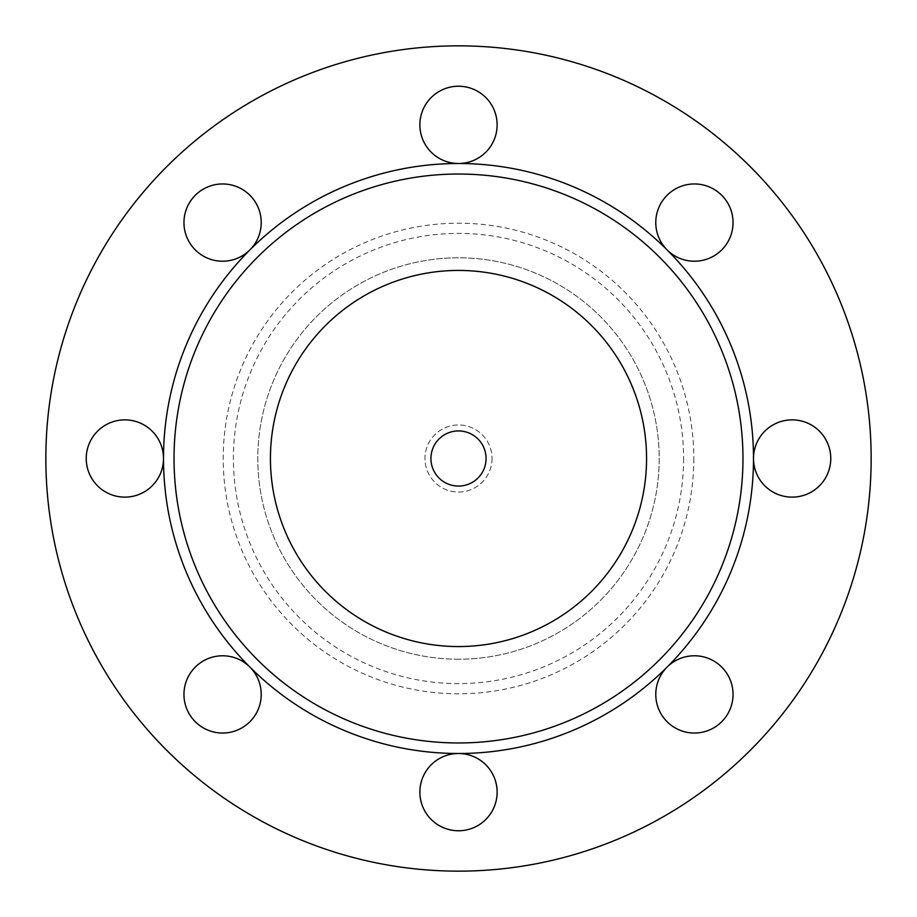 <?xml version="1.0" encoding="UTF-8"?>
<svg xmlns="http://www.w3.org/2000/svg" width="917" height="917" viewBox="0 0 917 917"><rect width="100%" height="100%" fill="white"/><g stroke="black" fill="none" stroke-linecap="round" stroke-linejoin="round"><path stroke-width="0.69" stroke-dasharray="4.58 3.44" d="M667.095 195.275A38.629 38.629 0 0 0 684.414 259.901A38.629 38.629 0 0 0 731.732 212.584A38.629 38.629 0 0 0 667.095 195.275M792.128 419.871A38.629 38.629 0 0 0 758.68 477.814A38.629 38.629 0 0 0 825.587 477.814A38.629 38.629 0 0 0 792.128 419.871M721.725 667.095A38.629 38.629 0 0 0 657.099 684.414A38.629 38.629 0 0 0 704.416 731.732A38.629 38.629 0 0 0 721.725 667.095M497.129 792.128A38.629 38.629 0 0 0 439.186 758.68A38.629 38.629 0 0 0 439.186 825.587A38.629 38.629 0 0 0 497.129 792.128M249.905 721.725A38.629 38.629 0 0 0 232.586 657.099A38.629 38.629 0 0 0 185.268 704.416A38.629 38.629 0 0 0 249.905 721.725M124.872 497.129A38.629 38.629 0 0 0 158.32 439.186A38.629 38.629 0 0 0 91.413 439.186A38.629 38.629 0 0 0 124.872 497.129M195.275 249.905A38.629 38.629 0 0 0 259.901 232.586A38.629 38.629 0 0 0 212.584 185.268A38.629 38.629 0 0 0 195.275 249.905M419.871 124.872A38.629 38.629 0 0 0 477.814 158.32A38.629 38.629 0 0 0 477.814 91.413A38.629 38.629 0 0 0 419.871 124.872M458.5 871.15A412.65 412.65 0 0 1 101.134 252.175A412.65 412.65 0 0 1 815.866 252.175A412.65 412.65 0 0 1 458.5 871.15M458.5 659.208A200.708 200.708 0 0 1 284.683 358.146A200.708 200.708 0 0 1 632.317 358.146A200.708 200.708 0 0 1 458.5 659.208A200.708 200.708 0 0 1 284.683 358.146A200.708 200.708 0 0 1 632.317 358.146A200.708 200.708 0 0 1 458.5 659.208M458.5 646.565A188.065 188.065 0 0 1 295.629 364.473A188.065 188.065 0 0 1 621.371 364.473A188.065 188.065 0 0 1 458.5 646.565M486.067 458.5A27.567 27.567 0 0 0 444.711 434.624A27.567 27.567 0 0 0 444.711 482.376A27.567 27.567 0 0 0 486.067 458.5M492.039 458.5A33.539 33.539 0 0 1 441.73 487.546A33.539 33.539 0 0 1 441.73 429.454A33.539 33.539 0 0 1 492.039 458.5A33.539 33.539 0 0 0 441.73 429.454A33.539 33.539 0 0 0 441.73 487.546A33.539 33.539 0 0 0 492.039 458.5M270.435 458.5A188.065 188.065 0 0 0 552.527 621.371A188.065 188.065 0 0 0 552.527 295.629A188.065 188.065 0 0 0 270.435 458.5M693.802 458.5A235.302 235.302 0 0 1 340.849 662.269A235.302 235.302 0 0 1 340.849 254.731A235.302 235.302 0 0 1 693.802 458.5M683.601 458.5A225.101 225.101 0 0 1 458.5 683.601A225.101 225.101 0 0 1 233.399 458.5A225.101 225.101 0 0 1 458.5 233.399A225.101 225.101 0 0 1 683.601 458.5"/><path stroke-width="1.38" d="M742.965 458.5A284.465 284.465 0 0 1 316.262 704.852A284.465 284.465 0 0 1 316.262 212.148A284.465 284.465 0 0 1 742.965 458.5M458.5 871.15A412.65 412.65 0 0 1 101.134 252.175A412.65 412.65 0 0 1 815.866 252.175A412.65 412.65 0 0 1 458.5 871.15M753.499 458.5A38.629 38.629 0 0 1 792.128 419.871A38.629 38.629 0 0 1 830.768 458.5A38.629 38.629 0 0 1 792.128 497.129A38.629 38.629 0 0 1 753.499 458.5A294.999 294.999 0 0 0 667.095 249.905A38.629 38.629 0 0 1 667.095 195.275A38.629 38.629 0 0 1 721.725 195.275A38.629 38.629 0 0 1 721.725 249.905A38.629 38.629 0 0 1 667.095 249.905A294.999 294.999 0 0 0 458.5 163.501A38.629 38.629 0 0 1 419.871 124.872A38.629 38.629 0 0 1 458.5 86.232A38.629 38.629 0 0 1 497.129 124.872A38.629 38.629 0 0 1 458.5 163.501A294.999 294.999 0 0 0 249.905 249.905A38.629 38.629 0 0 1 195.275 249.905A38.629 38.629 0 0 1 195.275 195.275A38.629 38.629 0 0 1 249.905 195.275A38.629 38.629 0 0 1 249.905 249.905A294.999 294.999 0 0 0 163.501 458.5A38.629 38.629 0 0 1 124.872 497.129A38.629 38.629 0 0 1 86.232 458.5A38.629 38.629 0 0 1 124.872 419.871A38.629 38.629 0 0 1 163.501 458.5A294.999 294.999 0 0 0 249.905 667.095A38.629 38.629 0 0 1 249.905 721.725A38.629 38.629 0 0 1 195.275 721.725A38.629 38.629 0 0 1 195.275 667.095A38.629 38.629 0 0 1 249.905 667.095A294.999 294.999 0 0 0 458.5 753.499A38.629 38.629 0 0 1 497.129 792.128A38.629 38.629 0 0 1 458.5 830.768A38.629 38.629 0 0 1 419.871 792.128A38.629 38.629 0 0 1 458.5 753.499A294.999 294.999 0 0 0 667.095 667.095A38.629 38.629 0 0 1 721.725 667.095A38.629 38.629 0 0 1 721.725 721.725A38.629 38.629 0 0 1 667.095 721.725A38.629 38.629 0 0 1 667.095 667.095A294.999 294.999 0 0 0 753.499 458.5M458.5 646.565A188.065 188.065 0 0 1 295.629 364.473A188.065 188.065 0 0 1 621.371 364.473A188.065 188.065 0 0 1 458.5 646.565M486.067 458.5A27.567 27.567 0 0 1 444.711 482.376A27.567 27.567 0 0 1 444.711 434.624A27.567 27.567 0 0 1 486.067 458.5M270.435 458.5A188.065 188.065 0 0 0 552.527 621.371A188.065 188.065 0 0 0 552.527 295.629A188.065 188.065 0 0 0 270.435 458.5"/></g></svg>
